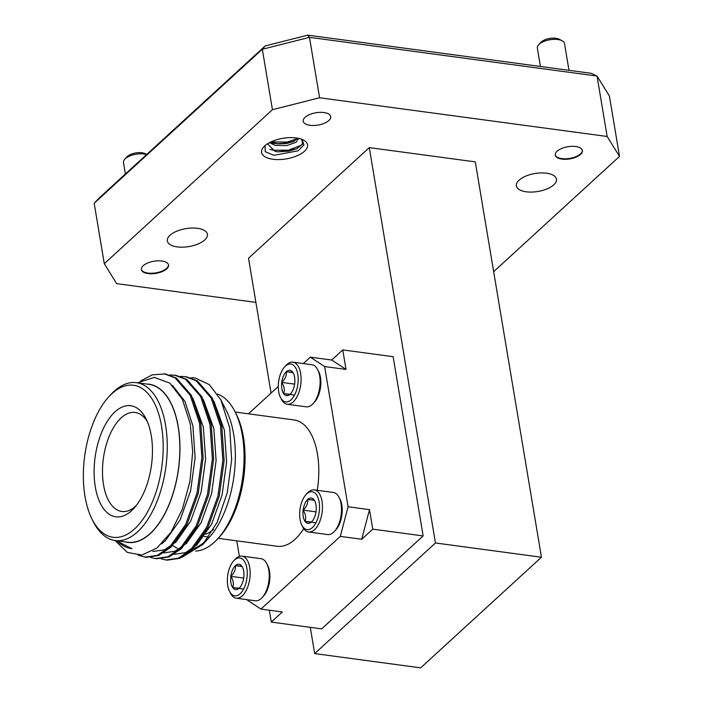 <?xml version="1.0" encoding="UTF-8"?>
<svg xmlns="http://www.w3.org/2000/svg" width="703" height="703" viewBox="0 0 703 703"><rect width="100%" height="100%" fill="white"/><g stroke="black" fill="none" stroke-linecap="round" stroke-linejoin="round"><path stroke-width="1.05" d="M146.584 154.581A13.761 6.16 170.5 0 0 143.93 154.001A13.761 6.16 170.5 0 0 124.8 159.221L126.997 156.848A10.809 4.842 -9.5 0 1 142.024 152.753A10.809 4.842 -9.5 0 1 145.459 153.764L146.725 154.44M124.8 159.221A13.761 6.16 170.5 0 0 123.482 162.569L125.398 173.984M538.674 44.746L540.862 42.373A10.809 4.842 -9.5 0 1 555.897 38.278A10.809 4.842 -9.5 0 1 559.324 39.289L562.172 40.818A13.761 6.16 170.5 0 0 557.804 39.535A13.761 6.16 170.5 0 0 538.674 44.746A13.761 6.16 170.5 0 0 537.356 48.094L540.431 66.46M323.916 112.542A13.937 6.239 -9.5 0 1 330.709 116.619A13.937 6.239 -9.5 0 1 324.268 123.297A13.937 6.239 -9.5 0 1 310.005 125.292A13.937 6.239 -9.5 0 1 303.213 121.215A13.937 6.239 -9.5 0 1 309.663 114.536A13.937 6.239 -9.5 0 1 323.916 112.542M267.456 143.799L274.987 151.373L278.239 151.874L296.411 148.948L302.633 144.045L301.701 139.299M296.183 137.946A23.304 10.431 -9.5 0 1 303.582 140.117A23.304 10.431 -9.5 0 1 301.411 153.553A23.304 10.431 -9.5 0 1 272.913 159.256A23.304 10.431 -9.5 0 1 263.792 146.778A23.304 10.431 -9.5 0 1 296.183 137.946M197.525 228.308A20.325 9.104 -9.5 0 1 207.42 234.248A20.325 9.104 -9.5 0 1 198.026 243.994A20.325 9.104 -9.5 0 1 177.226 246.894A20.325 9.104 -9.5 0 1 167.332 240.962A20.325 9.104 -9.5 0 1 176.725 231.217A20.325 9.104 -9.5 0 1 197.525 228.308M546.574 173.21A20.325 9.104 -9.5 0 1 556.468 179.151A20.325 9.104 -9.5 0 1 547.075 188.887A20.325 9.104 -9.5 0 1 526.275 191.796A20.325 9.104 -9.5 0 1 516.38 185.856A20.325 9.104 -9.5 0 1 525.774 176.11A20.325 9.104 -9.5 0 1 546.574 173.21M269.934 149.37L273.107 150.231L288.538 150.178L300.989 145.301L302.949 143.324M277.588 151.804L288.705 151.163L296.789 148.772M270.901 141.918L287.175 142.05L297.58 138.517M269.662 142.533L275.497 143.614M276.859 143.72L287.342 143.034L294.531 141.013M298.459 139.08L299.285 138.526M339.039 497.346L339.997 499.2A19.113 9.71 97.7 0 1 341.816 505.009A19.113 9.71 97.7 0 1 335.876 529.816L334.47 531.354A21.239 10.782 -82.3 0 0 341.06 503.787A21.239 10.782 -82.3 0 0 339.039 497.346A21.239 10.782 -82.3 0 0 333.292 492.452L314.25 489.886A21.239 10.782 97.7 0 1 322.018 501.23A21.239 10.782 97.7 0 1 319.347 522.505A21.239 10.782 97.7 0 1 308.582 531.986A21.239 10.782 97.7 0 1 302.826 527.101L301.868 525.238A19.113 9.71 -82.3 0 0 314.232 525.519A19.113 9.71 -82.3 0 0 319.144 501.951A19.113 9.71 -82.3 0 0 305.99 494.631A19.113 9.71 -82.3 0 0 300.058 519.438A19.113 9.71 -82.3 0 0 301.868 525.238M305.99 494.631L307.404 493.084A21.239 10.782 97.7 0 1 314.25 489.886M315.981 504.851A12.777 6.485 -82.3 0 0 314.768 500.975A12.777 6.485 -82.3 0 0 314.179 500A12.777 6.485 -82.3 0 0 307.712 499.429A12.777 6.485 -82.3 0 0 303.134 510.123A12.777 6.485 -82.3 0 0 305.023 521.389A12.777 6.485 -82.3 0 0 311.482 521.96A12.777 6.485 -82.3 0 0 312.009 521.433A12.777 6.485 -82.3 0 0 316.069 511.266A12.777 6.485 -82.3 0 0 315.981 504.851M266.745 563.56L267.694 565.423A19.113 9.71 97.7 0 1 269.513 571.223A19.113 9.71 97.7 0 1 263.572 596.03L262.166 597.576A21.239 10.782 -82.3 0 0 268.757 570.01A21.239 10.782 -82.3 0 0 266.745 563.56A21.239 10.782 -82.3 0 0 260.989 558.674L241.946 556.108A21.239 10.782 97.7 0 1 249.714 567.444A21.239 10.782 97.7 0 1 247.043 588.727A21.239 10.782 97.7 0 1 236.278 598.209A21.239 10.782 97.7 0 1 230.522 593.314L229.573 591.46A19.113 9.71 -82.3 0 0 241.937 591.733A19.113 9.71 -82.3 0 0 246.841 568.173A19.113 9.71 -82.3 0 0 233.686 560.845A19.113 9.71 -82.3 0 0 227.754 585.652A19.113 9.71 -82.3 0 0 229.573 591.46M233.686 560.845L235.101 559.307A21.239 10.782 97.7 0 1 241.946 556.108M243.677 571.073A12.777 6.485 -82.3 0 0 242.465 567.198A12.777 6.485 -82.3 0 0 241.876 566.223A12.777 6.485 -82.3 0 0 235.417 565.651A12.777 6.485 -82.3 0 0 230.83 576.337A12.777 6.485 -82.3 0 0 232.719 587.603A12.777 6.485 -82.3 0 0 239.187 588.183A12.777 6.485 -82.3 0 0 239.714 587.655A12.777 6.485 -82.3 0 0 243.765 577.488A12.777 6.485 -82.3 0 0 243.677 571.073M317.668 369.62L318.626 371.483A19.113 9.71 97.7 0 1 320.436 377.283A19.113 9.71 97.7 0 1 314.505 402.09L313.09 403.636A21.239 10.782 -82.3 0 0 319.689 376.07A21.239 10.782 -82.3 0 0 317.668 369.62A21.239 10.782 -82.3 0 0 311.912 364.725L292.87 362.168A21.239 10.782 97.7 0 1 300.647 373.504A21.239 10.782 97.7 0 1 297.967 394.787A21.239 10.782 97.7 0 1 287.211 404.269A21.239 10.782 97.7 0 1 281.455 399.374L280.497 397.511A19.113 9.71 -82.3 0 0 292.861 397.793A19.113 9.71 -82.3 0 0 297.773 374.233A19.113 9.71 -82.3 0 0 284.618 366.904A19.113 9.71 -82.3 0 0 278.687 391.712A19.113 9.71 -82.3 0 0 280.497 397.511M284.618 366.904L286.033 365.367A21.239 10.782 97.7 0 1 292.87 362.168M294.601 377.133A12.777 6.485 -82.3 0 0 293.388 373.258A12.777 6.485 -82.3 0 0 292.808 372.282A12.777 6.485 -82.3 0 0 286.341 371.711A12.777 6.485 -82.3 0 0 281.762 382.397A12.777 6.485 -82.3 0 0 283.643 393.662A12.777 6.485 -82.3 0 0 290.111 394.234A12.777 6.485 -82.3 0 0 290.638 393.706A12.777 6.485 -82.3 0 0 294.689 383.548A12.777 6.485 -82.3 0 0 294.601 377.133M195.671 551.047A79.65 40.44 -82.3 0 0 214.371 542.189A79.65 40.44 -82.3 0 0 217.658 538.893A79.65 40.44 -82.3 0 0 242.386 435.526A79.65 40.44 -82.3 0 0 234.828 411.352A79.65 40.44 -82.3 0 0 217.473 394.04M205.759 534.201A63.718 32.356 -82.3 0 0 213.501 529.394M303.731 528.621A63.718 32.356 97.7 0 1 295.023 539.315A63.718 32.356 97.7 0 1 277.123 546.266L218.176 538.331M206.366 540.247A79.65 40.44 97.7 0 1 193.395 548.595M190.9 377.783L195.047 377.915L209.327 384.629L220.883 399.902L229.723 427.925L231.665 459.806L227.254 492.733L217.139 522.347L202.736 544.561L208.879 537.857A79.826 40.528 -82.3 0 0 233.66 434.261A79.826 40.528 -82.3 0 0 226.085 410.034L223.536 405.069A85.494 43.41 97.7 0 1 224.732 407.538L221.12 400.376M161.18 558.894L166.998 560.168L179.617 558.358L191.981 549.983L207.903 527.575L219.231 496.186L224.134 460.588L221.779 426.176L212.411 398.188L197.367 380.859L186.348 376.738L180.399 376.369M165.723 560.001L178.342 558.191L190.706 549.808L206.629 527.408L217.956 496.019L222.86 460.421L220.505 426.009L211.137 398.021L196.093 380.692L185.074 376.571M150.688 557.479L156.505 558.762L169.115 556.952L181.488 548.568L197.411 526.16L208.729 494.78L213.642 459.173L211.278 424.77L201.919 396.773L186.866 379.453L175.847 375.323L169.906 374.954M155.231 558.586L167.841 556.776L180.214 548.402L196.137 525.993L207.455 494.604L212.368 459.006L210.004 424.594L200.645 396.606L185.592 379.277L174.581 375.156M138.263 555.282L146.013 557.347L158.623 555.537L170.996 547.154L186.91 524.754L198.237 493.365L203.149 457.767L200.786 423.355L191.418 395.367L176.374 378.038L165.354 373.917L152.208 374.848L140.424 381.105M144.739 557.171L157.349 555.361L169.722 546.987L185.636 524.579L196.963 493.19L201.875 457.591L199.511 423.18L190.144 395.191L175.1 377.863L164.08 373.741M146.347 384.005A79.826 40.528 97.7 0 1 178.246 426.8A79.826 40.528 97.7 0 1 167.209 508.963A79.826 40.528 97.7 0 1 125.099 541.881M116.109 540.669L131.997 548.709A85.494 43.41 97.7 0 1 131.83 548.683A85.494 43.41 97.7 0 1 116.97 540.792M137.56 382.819L154.273 377.379L169.845 383.135L182.358 399.286L190.267 423.76L192.684 451.871L189.942 481.397L182.393 509.192L170.978 532.25L156.936 548.068L141.848 555.027L127.348 552.409L114.993 540.519M108.798 396.8L110.758 394.655A79.65 40.44 97.7 0 1 136.426 382.669L149.018 384.365A79.65 40.44 97.7 0 1 178.158 426.888A79.65 40.44 97.7 0 1 168.122 506.687A79.65 40.44 97.7 0 1 127.77 542.241L115.178 540.545A79.65 40.44 97.7 0 1 93.596 522.197L92.269 519.614A76.697 38.946 97.7 0 1 84.993 496.336A76.697 38.946 97.7 0 1 108.798 396.8A76.697 38.946 97.7 0 1 161.567 426.203A76.697 38.946 97.7 0 1 141.874 520.738A76.697 38.946 97.7 0 1 92.269 519.614M136.426 382.669A79.65 40.44 97.7 0 1 165.565 425.192A79.65 40.44 97.7 0 1 155.53 504.991A79.65 40.44 97.7 0 1 115.178 540.545M95.3 486.898A56.047 28.463 97.7 0 1 109.694 417.81A56.047 28.463 97.7 0 1 145.943 418.628A56.047 28.463 97.7 0 1 151.259 435.64A56.047 28.463 97.7 0 1 133.86 508.383A56.047 28.463 97.7 0 1 95.3 486.898M147.287 421.501A49.957 25.37 -82.3 0 0 135.609 412.529A49.957 25.37 -82.3 0 0 110.002 434.375A49.957 25.37 -82.3 0 0 103.543 484.815A49.957 25.37 -82.3 0 0 122.287 511.538A49.957 25.37 -82.3 0 0 135.916 505.967M141.356 269.302A13.761 6.16 170.5 0 0 148.008 273.072A13.761 6.16 170.5 0 0 161.848 271.2A13.761 6.16 170.5 0 0 168.483 264.767M161.839 260.998A13.761 6.16 -9.5 0 1 168.535 265.013A13.761 6.16 -9.5 0 1 162.173 271.613A13.761 6.16 -9.5 0 1 148.096 273.581A13.761 6.16 -9.5 0 1 141.391 269.557A13.761 6.16 -9.5 0 1 147.753 262.966A13.761 6.16 -9.5 0 1 161.839 260.998M555.229 154.827A13.761 6.16 170.5 0 0 561.882 158.597A13.761 6.16 170.5 0 0 575.713 156.734A13.761 6.16 170.5 0 0 582.356 150.293M575.704 146.523A13.761 6.16 -9.5 0 1 582.409 150.547A13.761 6.16 -9.5 0 1 576.047 157.138A13.761 6.16 -9.5 0 1 561.961 159.106A13.761 6.16 -9.5 0 1 555.265 155.091A13.761 6.16 -9.5 0 1 561.627 148.491A13.761 6.16 -9.5 0 1 575.704 146.523M541.451 557.233L435.447 542.971L314.672 653.579L420.675 667.85L541.451 557.233L475.29 161.883L369.286 147.612L248.511 258.229L271.077 393.082M319.584 97.77L272.439 109.694L262.324 49.263L94.184 203.264L99.483 197.71L265.224 45.915L307.765 35.15L591.232 73.305L597.04 76.047L309.469 37.338L319.584 97.77L607.155 136.47L597.04 76.047L609.396 95.977L619.51 156.409L493.664 271.666M372.757 529.157L369.497 509.64L361.711 539.271L372.757 529.157L423.136 535.932L393.135 356.693L342.765 349.909L331.719 360.033L346.025 369.426L342.765 349.909M269.311 610.213L271.296 622.085L282.342 611.97L260.927 609.088L340.305 536.389L348.082 506.758L324.619 366.544L310.313 357.15L303.301 363.565M271.296 622.085L321.666 628.869L423.136 535.932M235.171 412.037L294.118 419.963A63.718 32.356 97.7 0 1 317.264 490.299M278.274 386.483L248.431 413.821M236.77 540.835L239.363 556.354M246.604 599.597L260.927 609.088M172.692 545.466A79.826 40.528 -82.3 0 0 177.384 548.226M193.14 548.85A79.826 40.528 -82.3 0 0 205.821 540.95M202.736 544.561L181.972 557.277M172.411 385.358L184.994 401.475L192.877 425.798L195.109 457.715L190.61 490.738L180.153 519.851L165.433 540.642L161.593 543.946M192.85 398.162L203.369 427.213L205.601 459.129L201.102 492.153L190.645 521.266L175.926 542.057L164.484 549.825L152.823 551.512M203.343 399.568L213.861 428.628L216.102 460.544L211.594 493.568L201.137 522.68L186.418 543.463L175.135 551.178L163.606 552.962M213.835 400.982L224.354 430.034L226.594 461.95L222.086 494.974L211.638 524.095L196.919 544.878L185.627 552.593L174.098 554.368M234.828 411.352L236.146 413.935A76.697 38.946 97.7 0 1 219.617 536.758L217.658 538.893M287.211 404.269L306.253 406.826A21.239 10.782 -82.3 0 0 313.09 403.636M292.808 372.282L286.341 371.711C286.727 375.499 285.207 379.058 281.762 382.397C284.293 386.404 284.917 390.165 283.643 393.662L290.111 394.234M293.002 372.599L286.341 371.711M294.619 384.128L281.762 382.397M294.522 395.13L283.643 393.662M236.278 598.209L255.321 600.775A21.239 10.782 -82.3 0 0 262.166 597.576M241.876 566.223L235.417 565.651C235.804 569.439 234.275 573.007 230.83 576.337C233.361 580.353 233.994 584.105 232.719 587.603L239.187 588.183M242.069 566.548L235.417 565.651M243.686 578.068L230.83 576.337M243.598 589.07L232.719 587.603M308.582 531.986L327.624 534.552A21.239 10.782 -82.3 0 0 334.47 531.354M314.179 500L307.712 499.429C308.107 503.216 306.578 506.784 303.134 510.123C305.664 514.13 306.288 517.883 305.023 521.389L311.482 521.96M314.373 500.325L307.712 499.429M315.99 511.854L303.134 510.123M315.902 522.847L305.023 521.389M310.313 357.15L331.719 360.033M361.711 539.271L340.305 536.389M348.082 506.758L369.497 509.64M346.025 369.426L324.619 366.544M435.447 542.971L369.286 147.612M314.672 653.579L310.278 627.331M619.51 156.409L607.155 136.47M94.184 203.264L104.29 263.695L272.439 109.694M104.29 263.695L116.645 283.634L255.901 302.378M307.765 35.15L309.469 37.338L262.324 49.263L265.224 45.915M270.866 141.936L278.01 143.851L286.516 143.561L293.52 141.523L297.773 138.201M269.337 142.7L275.181 145.38L286.85 145.591L296.271 142.164L298.344 138.315M568.982 70.309L564.509 43.551A13.761 6.16 170.5 0 0 562.172 40.818M301.991 139.387L303.968 144.888L297.984 150.837L273.95 155.31L265.251 151.725L265.057 145.565M204.186 536.451L208.712 537.057"/></g></svg>
